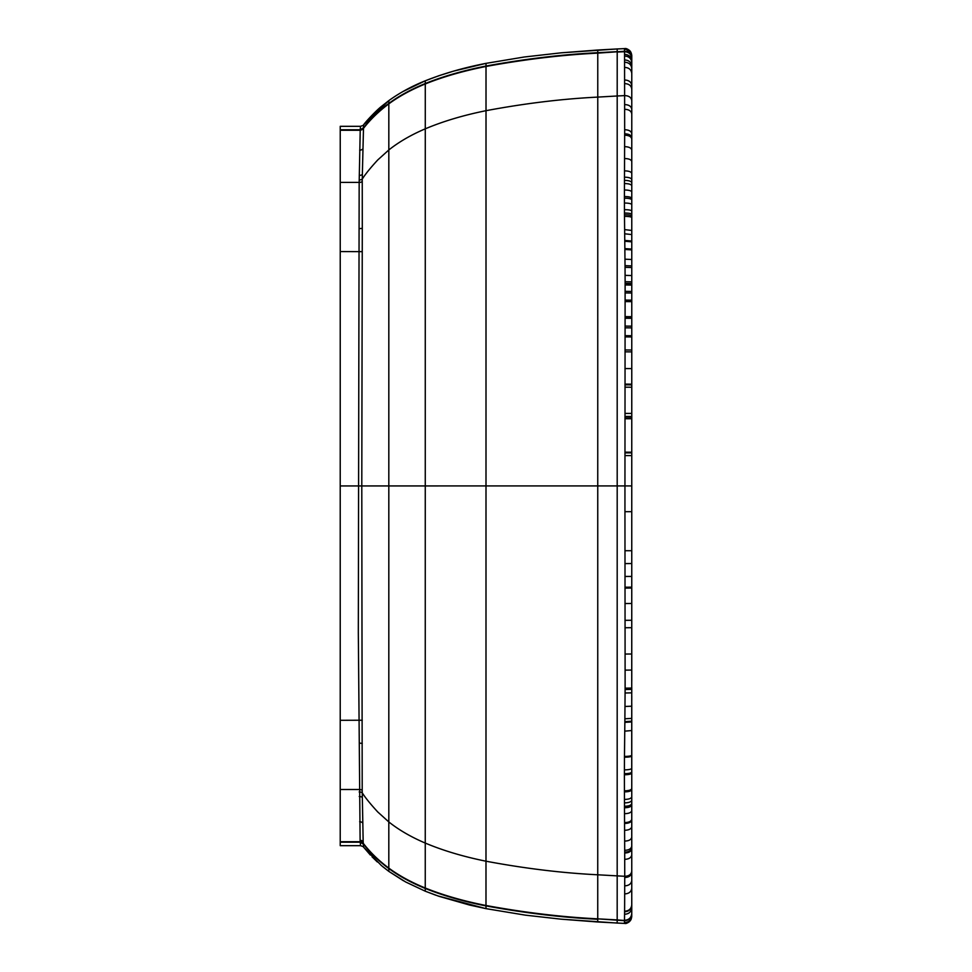 <?xml version="1.0" encoding="UTF-8"?>
<svg xmlns="http://www.w3.org/2000/svg" width="972" height="972" viewBox="0 0 972 972"><rect width="100%" height="100%" fill="white"/><g stroke="black" fill="none" stroke-linecap="round" stroke-linejoin="round"><path stroke-width="1.46" d="M617.196 186.174L617.196 188.519M617.196 163.077L617.196 185.069M617.196 85.572L617.196 485.915L361.791 485.939L362.204 790.285L363.163 841.57A128.183 1.166 89.6 0 0 363.176 841.728L363.564 847.134A3.888 3.888 -4.5 0 0 363.552 847.11A3.888 3.888 -4.5 0 0 362.945 846.515L360.527 845.676L340.224 845.676L340.224 485.939L340.236 182.408L359.166 182.408L360.248 129.142L360.539 126.324L362.957 125.473A3.888 3.888 -8.8 0 0 363.577 124.866L362.24 179.127L362.289 228.299A156.881 9.611 88.7 0 0 362.289 228.602L361.791 485.939L340.224 485.939M617.184 867.923L617.184 886.282M617.196 301.332L617.196 318.111M617.196 272.537L617.196 281.576M617.196 265.368L617.196 267.774M363.552 847.11L381.376 865.53L388.812 871.374L405.628 881.956L425.25 891.19L439.016 896.318L469.512 905.029L485.988 908.638L525.439 915.162L561.063 919.172L597.744 921.991L597.744 919.269C562.314 917.532 525.062 913.073 485.988 905.916L485.988 908.638L525.439 915.162L561.063 919.172L617.184 923.06L617.196 485.915L624.947 485.915L625.118 284.189A2102.254 1372.209 -89.1 0 0 625.118 283.374A2051.807 1251.122 -89.2 0 0 625.118 281.71L625.045 267.3A1008.073 331.002 -89.8 0 0 625.032 265.66L624.862 249.44A483.363 34.372 -90.5 0 0 624.862 248.601L624.765 241.25A369.652 2.624 -90.8 0 1 624.753 240.412L624.474 214.751A216.792 16.33 -91.2 0 1 624.461 213.05L624.413 198.179A196.429 10.133 -90.9 0 1 624.413 196.538L624.656 135.205A197.996 1.446 -89.4 0 0 624.668 133.82L624.559 54.383C628.908 54.639 631.314 56.85 631.776 61.042L631.776 58.478C631.314 54.225 628.896 51.966 624.522 51.71L624.474 48.649C628.872 48.916 631.314 51.224 631.776 55.574L630.901 52.172L624.474 48.612C626.26 48.09 628.398 49.268 630.901 52.172M617.184 704.25L617.184 705.563L617.184 704.25M360.539 126.324L340.236 126.324L340.236 182.408M360.527 845.676L360.126 840.318A126.19 1.118 -90.5 0 1 360.114 840.173L358.316 632.432L359.166 182.408A3.888 2.151 -179.5 0 0 362.216 181.606M630.281 51.249L629.346 50.277M628.046 49.402L627.292 49.062M624.571 914.275C628.896 914.032 631.29 911.858 631.764 907.763L631.751 913.486C631.29 917.75 628.872 920.01 624.498 920.265L624.571 914.275A204.412 0.814 -90.2 0 0 624.583 913.401L624.632 905.855A204.813 0.765 -90.1 0 0 624.644 903.802L624.741 876.647A201.131 5.419 -88.1 0 1 624.741 876.294L624.704 853.015A205.432 1.251 -90.5 0 0 624.704 852.128A203.33 1.677 -90.6 0 0 624.692 850.306L624.486 807.756A194.91 5.164 -89.6 0 1 624.486 806.772A195.518 2.308 -90.6 0 0 624.486 806.262L624.389 774.769A189.382 8.724 -89.2 0 1 624.401 774.089A197.377 11.457 -89 0 1 624.401 773.688L624.461 757.2A219.49 16.536 -88.8 0 1 624.474 756.423L624.85 722.378A487.908 41.735 -89.6 0 0 624.862 721.637L625.105 689.513A2075.39 1285.92 -90.8 0 0 625.105 688.176A2253.266 1425.778 -90.8 0 0 625.118 686.22L624.947 511.685L631.764 511.685L631.764 485.915L624.947 485.915L624.947 511.685M631.751 916.353C631.338 920.763 628.908 923.121 624.449 923.4L624.498 920.484C628.872 920.217 631.29 917.957 631.751 913.692L631.751 913.595M624.461 923.157C628.848 922.89 631.29 920.581 631.751 916.232L631.12 919.366C629.71 922.051 627.487 923.388 624.449 923.4C626.308 924.008 628.532 922.671 631.12 919.366M363.564 124.878L363.589 124.853C366.626 120.516 377.403 109.508 381.401 106.458L388.824 100.626L388.824 103.421C378.837 110.808 370.32 119.07 363.273 128.17A3.888 3.791 -177.3 0 1 360.223 129.604M597.744 921.152L597.744 874.788C562.132 873.014 524.88 868.494 485.988 861.204L486.012 63.362L524.285 56.996L561.099 52.828L597.768 50.022L597.768 52.707C562.338 54.444 525.087 58.891 486.012 66.047L486.012 63.362L524.285 56.996L561.099 52.828L617.208 48.952L617.196 95.985L597.768 97.103L597.744 742.462M617.184 923.06L617.184 922.379L617.184 923.06L624.449 923.4L597.744 921.991M617.196 140.369L617.196 209.369M624.486 49.28C628.884 49.548 631.314 51.844 631.776 56.182L631.776 58.077C631.314 53.812 628.896 51.552 624.522 51.285L597.768 53.132L597.768 210.256M617.208 67.894L617.196 95.985L624.753 95.596C628.981 95.778 631.326 97.479 631.776 100.699L631.776 89.132C631.326 85.657 628.981 83.811 624.741 83.616M617.184 831.109L617.184 762.461M617.184 904.033L617.184 860.67M617.184 922.221L617.184 919.913L597.744 918.844C562.314 917.106 525.062 912.647 485.988 905.491L485.988 905.916C463.328 901.445 443.086 895.613 425.25 888.444L425.25 891.19L405.664 881.981M617.208 51.638L597.768 52.707L597.768 88.999M624.717 859.333C628.957 859.175 631.302 857.668 631.764 854.801L631.764 871.191C631.302 874.411 628.969 876.112 624.741 876.294L597.744 874.788L597.756 485.915M631.751 913.789L631.751 913.899C631.29 918.163 628.872 920.423 624.498 920.691L597.744 918.844M597.744 912.538L597.744 882.904M597.744 874.788L597.744 761.574M597.768 52.707L597.768 53.132C562.338 54.869 525.087 59.316 486.012 66.473C463.352 70.956 443.098 76.776 425.274 83.957C411.241 89.679 399.103 96.313 388.824 103.858L388.812 821.935C398.921 829.967 411.071 837.014 425.25 843.064L425.274 128.826C411.083 134.877 398.933 141.924 388.824 149.955L377.743 159.955C370.332 167.998 365.168 174.389 362.24 179.127A3.888 2.223 -179.4 0 1 359.203 179.942M617.184 653.877L617.184 654.885M340.236 129.762L360.223 129.762L363.261 128.34M340.236 130.272L360.199 130.272L363.249 128.851M363.249 843.635A3.888 3.779 -2.4 0 0 360.199 842.202L340.224 842.202M363.224 843.113A3.888 3.767 -2.4 0 0 360.175 841.691L340.224 841.691M362.204 790.285A3.888 2.151 -0.5 0 0 359.154 789.495L340.224 789.495M362.252 720.228L340.224 720.301M362.264 251.651L340.236 251.578M631.764 492.488L631.764 485.988M631.776 428.494L631.776 291.406M631.776 288.514L631.776 283.289M631.776 253.886L631.776 199.053M631.776 199.041L631.776 163.454M631.776 163.442L631.776 117.491M631.776 100.796L631.776 101.635M631.776 93.737L631.776 90.141M631.776 86.605L631.776 83.142M631.776 72.669L631.776 64.298M631.776 58.284L631.776 59.353M631.776 58.113L631.776 56.789M624.474 48.649L617.208 48.952L624.474 48.612M624.474 48.77C628.872 49.037 631.314 51.346 631.776 55.696M624.559 54.383L624.522 51.71L617.208 52.051M624.571 56.024C628.908 56.279 631.314 58.478 631.776 62.609L631.776 89.132M624.607 59.948C628.933 60.191 631.314 62.33 631.776 66.363M624.632 62.232C628.933 62.475 631.314 64.577 631.776 68.55M624.668 67.396C628.945 67.627 631.326 69.668 631.776 73.52L631.776 78.44M624.729 79.996C628.969 80.214 631.326 82.085 631.776 85.645M624.753 104.587C628.981 104.757 631.326 106.361 631.776 109.386L631.776 100.699M624.741 109.314C628.981 109.484 631.326 111.039 631.776 113.967L631.764 485.915M624.68 129.726C628.957 129.871 631.314 131.196 631.776 133.723M624.668 133.82C628.945 133.954 631.314 135.23 631.776 137.672M624.656 135.205C628.945 135.339 631.314 136.615 631.776 139.02M624.607 146.651C628.92 146.772 631.314 147.914 631.776 150.089M624.534 158.533C628.884 158.63 631.302 159.639 631.776 161.571M624.474 170.853C628.86 170.938 631.302 171.813 631.776 173.478M624.437 177.183C628.848 177.256 631.29 178.058 631.776 179.601M624.425 180.391C628.848 180.464 631.29 181.229 631.776 182.7M624.425 183.562C628.848 183.635 631.29 184.364 631.776 185.761M624.413 189.99C628.835 190.05 631.29 190.706 631.776 191.97M624.413 196.538C628.835 196.587 631.29 197.182 631.776 198.312M624.413 198.179C628.835 198.227 631.29 198.798 631.776 199.904M624.425 203.039C628.835 203.087 631.29 203.61 631.776 204.618M624.449 209.673C628.848 209.721 631.29 210.171 631.776 211.046M624.461 213.05C628.86 213.087 631.29 213.512 631.776 214.326M624.474 214.751C628.86 214.788 631.29 215.201 631.776 215.978M624.486 216.367C628.872 216.404 631.29 216.805 631.776 217.546M624.619 229.611L631.776 230.449M624.668 233.802L631.776 234.556M624.753 240.412L631.776 241.032M624.765 241.25L631.776 241.846M624.862 248.601L631.776 249.075M624.862 249.44L631.776 249.901M624.972 259.184L631.776 259.512M625.032 265.66L631.776 265.915M625.045 267.3L631.776 267.543M625.093 275.368L631.776 275.55M625.118 281.71L631.776 281.856M625.118 283.374L631.776 283.508M625.118 284.189L631.776 284.322M625.118 284.942L631.776 285.075M625.13 291.345L631.776 291.454M625.13 292.937L631.776 293.034M625.118 300.093L631.776 300.178M625.118 301.575L631.776 301.648M625.081 316.629L631.776 316.69M625.081 317.528L631.776 317.589M625.081 318.257L631.776 318.306M625.057 326.094L631.776 326.155M625.045 327.819L631.776 327.88M625.02 335.68L631.776 335.729M625.02 336.834L631.776 336.895M625.02 336.895L631.776 336.956M624.996 349.969L631.776 350.029M624.996 351.828L631.776 351.876M624.972 368.546L631.776 368.607M624.96 384.122L631.776 384.171M624.96 384.839L631.776 384.888M624.96 387.172L631.776 387.221M624.96 413.416L631.776 413.44M624.96 416.453L631.776 416.478M624.96 417.972L631.776 417.996M624.96 418.713L631.776 418.75M624.947 452.187L631.764 452.199M624.947 452.867L631.764 452.879M624.947 455.589L631.764 455.601M624.96 550.735L631.764 550.711L631.715 772.157M624.96 563.578L631.764 563.553M624.96 576.457L631.764 576.42M624.96 587.21L631.764 587.161M624.96 588.109L631.764 588.06M624.972 603.539L631.764 603.49M624.984 620.33L631.764 620.27L631.764 519.23M624.996 627.742L631.764 627.693M625.069 654.047L631.764 653.998M625.105 670.133L631.764 670.06M625.105 688.176L631.764 688.054M625.105 689.513L631.764 689.379M625.093 693L631.764 692.842M625.02 706.462L631.764 706.194M624.899 718.782L631.764 718.381M624.862 721.637L631.764 721.2M624.85 722.378L631.764 721.929M624.741 731.151L631.764 730.543M624.474 756.423C628.848 756.386 631.278 755.985 631.764 755.22M624.461 757.2C628.848 757.164 631.278 756.751 631.764 755.973M624.401 769.873C628.823 769.824 631.278 769.289 631.764 768.269M624.401 773.688C628.823 773.627 631.278 773.056 631.764 771.962M624.401 774.089C628.823 774.04 631.278 773.457 631.764 772.363L631.751 788.657M624.389 774.769C628.823 774.708 631.278 774.125 631.764 773.007M624.413 790.819C628.835 790.758 631.278 789.993 631.764 788.547M624.413 791.05C628.835 790.977 631.278 790.212 631.764 788.766L631.751 789.446M624.413 791.645C628.835 791.573 631.278 790.807 631.764 789.337M624.413 791.888C628.835 791.816 631.278 791.038 631.764 789.568L631.727 848.252M624.449 799.409C628.848 799.336 631.278 798.474 631.764 796.846M624.461 802.884C628.848 802.799 631.278 801.9 631.764 800.199M624.486 806.262C628.86 806.177 631.29 805.241 631.764 803.455M624.486 807.756C628.86 807.671 631.29 806.724 631.764 804.913M624.522 813.673C628.872 813.576 631.29 812.568 631.764 810.624M624.571 822.591C628.896 822.47 631.29 821.364 631.764 819.238M624.571 823.454C628.896 823.345 631.29 822.215 631.764 820.076M624.607 830.27C628.908 830.149 631.29 828.958 631.764 826.674M624.656 841.084C628.933 840.95 631.302 839.626 631.764 837.135M624.692 850.306C628.945 850.16 631.302 848.738 631.764 846.065M624.704 852.128C628.945 851.982 631.302 850.549 631.764 847.827M624.704 853.015C628.945 852.857 631.302 851.411 631.764 848.678L631.764 854.801M624.741 876.866C628.969 876.671 631.302 874.97 631.764 871.738L631.751 871.471M624.741 877.509C628.969 877.315 631.302 875.614 631.764 872.37L631.751 872.054M624.729 885.844C628.957 885.65 631.302 883.84 631.764 880.425L631.751 905.09M624.704 893.9C628.945 893.693 631.302 891.786 631.764 888.189L631.764 892.418M624.595 911.226C628.908 910.983 631.302 908.856 631.764 904.847L631.764 897.994M624.595 911.736C628.908 911.493 631.302 909.355 631.764 905.333L631.764 907.763M624.498 920.484L617.184 919.913M624.461 922.586C628.86 922.331 631.29 920.034 631.751 915.697L631.751 913.996M631.764 904.896L631.751 913.887M631.764 885.942L631.764 880.049M631.764 861.933L631.764 871.422M631.764 861.994L631.764 703.752M631.764 700.302L631.764 696.001M631.764 692.902L631.764 687.447M631.764 681.105L631.764 620.282M360.211 130.09A3.888 3.767 -177.8 0 0 363.249 128.669C370.296 119.544 378.825 111.27 388.824 103.858L388.824 103.421C399.103 95.876 411.253 89.254 425.274 83.531L425.274 80.797L439.04 75.67L453.827 71.065L486.012 63.362C464.276 67.554 444.034 73.374 425.274 80.797C411.788 86.216 399.638 92.826 388.824 100.626L363.577 124.853M360.248 129.142A3.888 3.803 -177.2 0 0 363.297 127.709M363.273 844.267A3.888 3.803 -2.8 0 0 360.235 842.833M382.397 866.392L388.812 871.374L388.812 868.555C378.813 861.156 370.296 852.906 363.261 843.793A3.888 3.779 -2.7 0 0 360.211 842.372M359.178 791.961A3.888 2.223 -0.6 0 1 362.228 792.775C365.156 797.514 370.32 803.893 377.719 811.936L388.812 821.935L388.812 868.105C399.079 875.651 411.229 882.284 425.25 888.007L425.25 843.064C443.062 850.573 463.304 856.611 485.988 861.204L485.988 905.491C463.328 901.02 443.086 895.188 425.25 888.007L425.25 888.444C411.229 882.722 399.079 876.088 388.812 868.555L388.812 868.105C378.801 860.694 370.271 852.432 363.236 843.295A3.888 3.767 -2.2 0 0 360.187 841.874M363.176 841.728A3.888 3.718 -2.1 0 0 360.126 840.318M362.702 822.956A3.888 3.147 -1 0 0 359.652 821.765M362.289 797.38A3.888 2.369 -0.8 0 0 359.239 796.505M362.277 743.459A3.888 0.705 0.6 0 0 359.288 743.167M359.3 228.578A3.888 0.717 179.4 0 0 362.289 228.299M359.251 175.397A3.888 2.369 -179.2 0 0 362.301 174.523M359.664 150.162A3.888 3.147 -179 0 0 362.726 148.983M597.768 97.103C562.144 98.865 524.892 103.397 486.012 110.686C463.328 115.267 443.086 121.318 425.274 128.826L425.274 83.531C443.098 76.351 463.352 70.531 486.012 66.047M402.7 91.672L425.274 80.797M631.764 451.13L631.764 460.181M631.764 471.068L631.764 484.275M631.764 444.398L631.764 433.196M631.776 279.985L631.776 273.302M631.776 268.831L631.776 260.46M631.776 99.679L631.776 96.435M631.776 89.29L631.776 87.055M631.776 56.267L631.776 55.55L631.776 56.267M631.776 61.042L631.776 62.609M631.776 109.386L631.776 113.967M631.764 511.685L631.764 550.711M631.764 880.425L631.764 871.191M631.751 916.183L631.581 914.931M631.764 878.214L631.764 875.213M631.764 516.266L631.764 508.866M363.564 847.134L370.393 855.068M371.997 856.757L377.33 861.957M597.768 50.022L617.208 48.952M403.477 880.778L388.812 871.374M485.988 908.638L437.485 895.795M435.76 895.188L425.25 891.19"/></g></svg>
